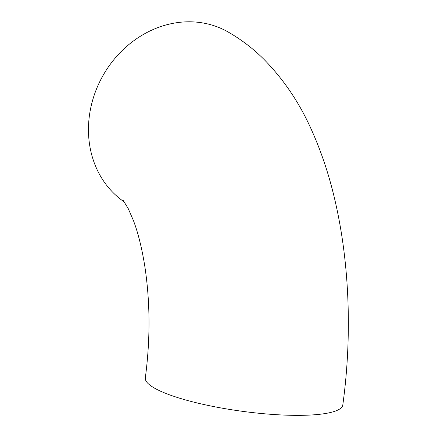 <?xml version="1.0" encoding="UTF-8"?>
<svg xmlns="http://www.w3.org/2000/svg" width="437" height="437" viewBox="0 0 437 437"><rect width="100%" height="100%" fill="white"/><g stroke="black" fill="none" stroke-linecap="round" stroke-linejoin="round"><path stroke-width="0.66" d="M124.387 202.014A99.663 87.171 -60.6 0 1 95.474 91.633A99.663 87.171 -60.6 0 1 192.056 21.85A99.663 87.171 -60.6 0 1 227.786 31.797C241.464 39.62 253.755 49.042 264.653 60.066C283.941 79.867 299.454 102.919 311.204 129.215C321.9 152.792 330.246 178.394 336.244 206.029C349.786 267.586 351.943 338.511 342.81 404.924A99.663 19.96 7.8 0 1 286.148 415.15A99.663 19.96 7.8 0 1 145.33 377.874C150.448 338.801 150.219 301.262 144.652 265.264C141.703 247.358 137.972 232.495 133.471 220.669L128.32 208.771L123.36 200.649"/></g></svg>
